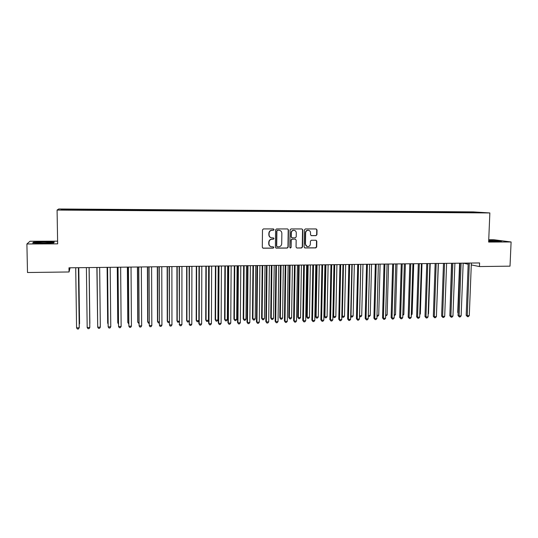 <?xml version="1.0" encoding="UTF-8"?>
<svg xmlns="http://www.w3.org/2000/svg" width="538" height="538" viewBox="0 0 538 538"><rect width="100%" height="100%" fill="white"/><g stroke="black" fill="none" stroke-linecap="round" stroke-linejoin="round"><path stroke-width="0.81" d="M274.084 229.598L273.432 228.919L263.438 228.912L262.483 229.881L262.295 247.258L263.102 248.206L273.196 248.153L273.855 247.48L273.297 246.814L271.535 246.794C269.935 246.451 269.074 245.442 268.966 243.761L268.98 242.315C269.188 240.446 270.197 239.417 272.02 239.228L273.304 239.222L273.97 238.549L273.391 237.883L271.71 237.863C270.069 237.54 269.188 236.518 269.067 234.803L269.087 233.357C269.289 231.488 270.305 230.459 272.127 230.271L273.418 230.271L274.084 229.598M271.132 237.742C269.693 237.292 268.926 236.296 268.845 234.743L268.859 233.297C269.067 231.427 270.076 230.405 271.898 230.217L273.19 230.217L273.849 229.544L273.459 228.919M262.813 248.119L272.968 248.079L273.627 247.406L273.291 246.814M270.89 246.633C269.531 246.155 268.812 245.173 268.738 243.687L268.758 242.248C268.96 240.378 269.968 239.356 271.791 239.161L273.075 239.161L273.741 238.482L273.378 237.877M316.008 235.644L316.936 234.689L317.023 229.901L316.203 228.953L305.349 228.939L304.414 229.894L304.131 247.023L304.918 247.957L315.786 247.904L316.707 246.949L316.815 241.179L316.014 240.244L311.327 240.251L310.399 241.206L310.345 244.07C310.123 245.752 309.202 246.599 307.575 246.606C306.25 246.33 305.55 245.496 305.463 244.097L305.651 232.826C305.86 231.179 306.761 230.338 308.348 230.284C309.72 230.533 310.453 231.38 310.547 232.819L310.513 234.702L311.32 235.644L316.008 235.644L316.653 234.635L316.741 229.847L316.142 228.953M471.288 264.904L479.452 266.559L479.6 262.947L68.978 267.81L69.039 271.972L70.081 267.803M479.452 266.559L510.017 266.155L511.1 241.972L493.797 239.733L488.739 239.746M57.606 241.165L29.994 241.259L26.9 243.976L57.653 243.855L57.082 210.069L489.856 212.947L488.645 242.06L511.1 241.972M26.9 243.976L27.499 272.517L69.039 271.972M288.455 229.887L287.622 228.932L276.545 228.926L275.597 229.887L275.382 247.184L276.176 248.126L287.272 248.072L288.207 247.11L288.455 229.887L287.601 228.932M291.018 228.932L301.905 228.939L302.813 229.894L302.531 247.029L301.596 247.984L296.841 248.005L296.055 247.07L296.162 240.109L295.254 239.161L292.161 239.168L291.226 240.13L291.119 247.379L290.379 248.045L289.821 247.386L290.083 229.887L291.018 228.932M57.082 210.069L58.716 208.993L473.232 211.891L489.856 212.947M83.995 210.028L83.982 209.369L473.151 212.638M289.639 211.407L72.98 209.954L61.164 209.766L61.769 209.322L73.43 209.403L73.424 209.961M73.518 209.961L73.43 209.403M73.511 209.302L83.955 209.47L83.955 210.028M294.185 211.427L294.192 210.829L289.592 210.889M294.192 210.829L298.711 210.95L298.839 211.468M303.23 211.461L303.237 210.889L298.711 210.95M303.237 210.889L307.77 211.017L307.897 211.528M312.215 211.495L312.222 210.95L307.77 211.017M312.222 210.95L316.768 211.078L316.902 211.589M321.146 211.535L321.159 211.01L316.768 211.078M321.159 211.01L325.712 211.138L325.853 211.649M330.023 211.582L330.036 211.078L325.712 211.138M330.036 211.078L334.602 211.199L334.75 211.71M338.846 211.642L338.859 211.138L334.602 211.199M338.859 211.138L343.439 211.259L343.587 211.77M347.615 211.703L347.622 211.199L343.439 211.259M347.622 211.199L352.215 211.32L352.37 211.831M356.324 211.757L356.338 211.259L352.215 211.32M356.338 211.259L360.944 211.38L361.106 211.891M364.986 211.817L364.999 211.32L360.944 211.38M364.999 211.32L369.613 211.441L369.781 211.945M373.594 211.878L373.607 211.373L369.613 211.441M373.607 211.373L378.234 211.501L378.402 212.006M382.148 211.932L382.162 211.434L378.234 211.501M382.162 211.434L386.802 211.562L386.977 212.059M390.655 211.992L390.669 211.495L386.802 211.562M390.669 211.495L395.316 211.616L395.491 212.12M399.102 212.046L399.115 211.555L395.316 211.616M399.115 211.555L403.782 211.676L403.957 212.174M407.501 212.106L407.522 211.609L403.782 211.676M407.522 211.609L412.195 211.737L412.377 212.234M415.854 212.16L415.867 211.669L412.195 211.737M415.867 211.669L420.555 211.79L420.743 212.288M424.152 212.214L424.173 211.723L420.555 211.79M424.173 211.723L428.867 211.851L429.055 212.342M432.404 212.275L432.424 211.784L428.867 211.851M432.424 211.784L437.125 211.905L437.32 212.402M440.609 212.328L440.622 211.838L437.125 211.905M440.622 211.838L445.336 211.965L445.538 212.456M448.759 212.382L448.779 211.898L445.336 211.965M448.779 211.898L453.5 212.019L453.709 212.51M456.863 212.436L456.883 211.952L453.5 212.019M456.883 211.952L461.617 212.073L461.826 212.564M464.987 212.49L464.94 212.006L461.617 212.073M464.94 212.006L482.176 212.611L473.198 212.55M466.459 212.106L466.634 212.503M475.303 212.167L475.128 212.564M458.376 212.053L458.544 212.449M450.239 211.999L450.407 212.396M442.061 211.938L442.223 212.342M433.83 211.885L433.984 212.281M425.545 211.824L425.699 212.228M417.212 211.77L417.367 212.174M408.833 211.71L408.981 212.113M400.4 211.656L400.548 212.059M391.92 211.595L392.061 211.999M383.379 211.535L383.52 211.945M374.791 211.474L374.932 211.898M366.156 211.414L366.291 211.851M357.461 211.36L357.602 211.811M348.711 211.299L348.853 211.77M339.908 211.239L340.05 211.73M331.052 211.178L331.2 211.69M322.141 211.111L322.282 211.629M313.177 211.051L313.311 211.569M304.152 210.99L304.279 211.508M295.073 210.93L295.194 211.447M285.934 210.862L286.055 211.387M280.419 210.829L280.513 211.246M276.734 210.802L276.848 211.326M271.192 210.761L271.28 211.185M267.48 210.735L267.594 211.259M261.898 210.701L261.986 211.125M258.166 210.674L258.274 211.199M252.551 210.634L252.631 211.057M248.798 210.607L248.892 211.138M243.142 210.566L243.223 210.997M239.363 210.546L239.457 211.071M233.674 210.506L233.748 210.93M229.867 210.479L229.955 211.01M224.144 210.439L224.211 210.869M220.311 210.412L220.398 210.943M214.548 210.371L214.615 210.802M210.694 210.345L210.775 210.883M204.897 210.304L204.958 210.741M201.017 210.277L201.091 210.815M195.18 210.237L195.233 210.674M191.272 210.21L191.34 210.748M185.395 210.17L185.449 210.607M181.467 210.143L181.528 210.681M175.549 210.102L175.596 210.54M171.595 210.076L171.649 210.62M165.643 210.035L165.684 210.472M161.662 210.008L161.709 210.553M155.664 209.968L155.704 210.405M151.655 209.941L151.703 210.486M145.623 209.901L145.657 210.338M141.588 209.867L141.629 210.419M135.515 209.827L135.542 210.271M131.454 209.8L131.487 210.345M125.341 209.759L125.361 210.203M121.252 209.733L121.279 210.277M115.098 209.685L115.112 210.136M110.983 209.659L111.003 210.21M104.782 209.618L104.796 210.062M100.64 209.585L100.653 210.143M94.406 209.544L94.412 209.995M90.229 209.517L90.236 209.968M79.752 209.443L79.752 209.894M463.332 263.143L468.168 264.266M61.769 209.322L62.22 209.773M54.284 242.087L44.298 241.723L33.551 242.161L32.69 242.981L42.892 243.358L53.739 242.9L54.284 242.087M488.672 241.32L501.51 241.179L488.719 240.271M100.606 210.143L100.599 209.484M110.895 210.21L110.889 209.558M121.117 210.277L121.117 209.632M131.279 210.345L131.272 209.699M141.366 210.412L141.359 209.766M151.386 210.479L151.386 209.84M161.346 210.546L161.339 209.907M171.239 210.614L171.232 209.975M181.064 210.681L181.064 210.042M190.829 210.748L190.829 210.109M200.526 210.809L200.526 210.176M210.163 210.876L210.163 210.244M219.739 210.943L219.739 210.311M229.255 211.004L229.255 210.378M238.704 211.064L238.711 210.445M248.099 211.131L248.105 210.506M257.433 211.192L257.44 210.573M266.707 211.252L266.714 210.634M275.927 211.32L275.933 210.701M285.079 211.38L285.093 210.761M275.9 248.045L287.023 247.998L287.958 247.036L288.207 229.834M277.561 230.271L276.895 230.943L276.7 246.122L277.258 246.787L278.697 246.781C280.506 246.586 281.509 245.563 281.717 243.701L281.858 233.344C281.737 231.609 280.843 230.587 279.182 230.284L277.326 230.217L276.895 230.943M277.03 246.707L276.465 246.048L276.66 230.889M279.43 230.318L278.913 230.271M277.326 230.217L278.677 230.217M296.841 248.005L301.334 247.91L302.262 246.955L302.544 229.84L301.939 228.939M295.335 239.161L291.912 239.107L290.971 240.062L291.119 247.379M290.157 247.978L290.863 247.305M296.277 232.88C296.176 231.434 295.436 230.58 294.057 230.331C292.45 230.378 291.542 231.226 291.334 232.887L291.273 236.875L292.181 237.83L295.275 237.823L296.209 236.868L296.277 232.88M294.205 230.351L293.802 230.277C292.195 230.325 291.287 231.172 291.078 232.826L291.334 232.887M291.838 237.762L291.024 236.814L291.078 232.826M311.085 235.59L315.725 235.583M308.456 230.298L308.079 230.23C306.492 230.284 305.591 231.125 305.382 232.772L305.651 232.826M307.104 246.498L305.194 244.023L305.382 232.772M304.656 247.883L315.503 247.83L316.431 246.875L316.532 241.118L315.981 240.237M33.564 242.672L33.551 242.161M79.227 324.179L79.57 323.735L78.79 267.695M79.234 324.643L78.743 267.695M78.387 267.702L79.234 327.776L76.578 327.857L75.71 267.736M78.434 267.702L79.268 327.312L78.467 328.974L77.405 329.007L76.578 327.857M89.853 323.425L89.147 267.574L89.853 323.425M97.647 323.795L96.887 267.48L97.647 323.627M87.176 327.528L87.99 328.671L89.046 328.644L89.812 327.447L89.073 267.574L89.812 327.447L87.176 327.528L86.396 267.608M100.33 327.117L99.55 328.308L98.501 328.341L97.708 327.198L97.015 267.48L97.708 327.198L100.33 327.117L99.658 267.447M49.866 242.477C47.25 242.107 37.754 242.261 36.698 242.692L37.27 243.001C41.581 243.31 45.817 243.277 49.98 242.894C50.888 242.746 50.848 242.604 49.866 242.477M33.221 243.001L33.867 242.376L44.277 241.952L53.961 242.308L53.551 242.907M492.162 241.421L496.957 241.32L488.699 240.647M488.712 240.466L500.481 241.253M488.672 241.286L490.286 241.367M107.109 267.359L107.674 322.894L108.077 323.311M107.163 267.359L107.728 323.325L108.084 323.842M117.284 267.238L117.768 322.592L118.434 323.002M117.365 267.238L117.856 323.022L118.441 323.903M107.513 267.359L108.165 326.875L107.566 267.352M110.767 326.795L109.981 327.978L108.938 328.012L108.165 326.875L110.767 326.795L110.189 267.325M117.95 267.231L118.548 326.553L118.037 267.231M121.137 326.472L120.344 327.655L119.308 327.689L118.548 326.553L121.137 326.472L120.647 267.198M127.385 267.124L127.795 322.289L127.909 322.719L128.723 322.692M127.499 267.117L127.909 322.719L128.73 323.822M128.32 267.11L128.871 326.23L128.441 267.11M131.44 326.149L130.64 327.326L129.611 327.36L128.871 326.23L131.44 326.149L131.03 267.077M137.425 267.003L137.755 321.993L137.903 322.417L138.945 322.383M137.573 267.003L137.903 322.417L138.952 323.513M138.622 266.989L139.12 325.907L138.777 266.983M141.669 325.826L140.862 327.003L139.846 327.037L139.12 325.907L141.669 325.826L141.346 266.956M147.399 266.882L147.654 321.697L147.836 322.121L149.1 322.08M147.573 266.882L147.836 322.121L148.528 323.224L149.1 323.204M157.304 266.767L157.486 321.401L157.695 321.825L159.181 321.778M157.513 266.761L157.695 321.825L158.374 322.921L159.187 322.894M167.15 266.646L167.257 321.112L167.493 321.529L169.201 321.475M167.392 266.646L167.493 321.529L168.159 322.625L169.201 322.497M176.928 266.532L176.962 320.823L177.231 321.24L179.154 321.179M177.197 266.532L177.231 321.24L177.876 322.329L176.962 320.823M179.154 321.872L177.876 322.329M186.646 266.418L186.612 320.534L186.908 320.944L189.04 320.883M186.948 266.418L186.908 320.944L187.54 322.033L186.612 320.534M189.04 321.26L188.502 322.006L187.54 322.033M196.303 266.303L196.195 320.244L196.518 320.655L198.858 320.587M196.632 266.303L196.518 320.655L197.137 321.744L196.195 320.244M198.858 320.655L198.092 321.717L197.137 321.744M205.893 266.189L205.718 319.962L206.067 320.372L208.448 320.298L208.643 266.155M206.249 266.189L206.067 320.372L206.673 321.455L205.718 319.962M208.448 320.298L207.621 321.428L206.673 321.455M215.422 266.075L215.18 319.68L215.556 320.083L217.924 320.016L218.193 266.048M215.812 266.075L215.556 320.083L216.148 321.166L215.18 319.68M217.924 320.016L217.09 321.139L216.148 321.166M224.891 265.967L224.581 319.397L224.992 319.801L227.339 319.733L227.675 265.933M225.308 265.96L224.992 319.801L225.563 320.883L224.581 319.397M227.339 319.733L226.498 320.85L225.563 320.883M148.851 266.868L149.302 325.591L149.039 266.861M151.83 325.51L151.023 326.687L150.008 326.714L149.302 325.591L151.83 325.51L151.595 266.835M159.013 266.747L159.409 325.275L159.235 266.74M161.931 325.201L161.111 326.364L160.102 326.398L159.409 325.275L161.931 325.201L161.77 266.714M169.107 266.626L169.457 324.965L169.356 266.626M171.958 324.885L171.131 326.048L170.136 326.082L169.457 324.965L171.958 324.885L171.878 266.592M179.134 266.505L179.436 324.649L179.416 266.505M181.918 324.575L181.091 325.739L180.096 325.766L179.436 324.649L181.918 324.575L181.925 266.471M180.096 325.766L179.154 324.219M189.094 266.391L189.349 324.34L189.41 266.384M191.817 324.266L190.977 325.423L189.995 325.456L189.349 324.34L191.817 324.266L191.898 266.357M189.995 325.456L189.04 323.91M198.993 266.27L198.852 323.607L199.194 324.037L199.336 266.27M201.649 323.957L200.809 325.113L199.827 325.147L199.194 324.037L201.649 323.957L201.804 266.236M199.827 325.147L198.852 323.607M208.818 266.155L208.609 323.304L208.979 323.728L209.195 266.149M211.414 323.654L210.566 324.804L209.591 324.838L208.979 323.728L211.414 323.654L211.649 266.122M209.591 324.838L208.609 323.304M218.583 266.041L218.3 323.002L218.697 323.425L218.993 266.034M221.118 323.351L220.264 324.501L219.296 324.528L218.697 323.425L221.118 323.351L221.427 266.007M219.296 324.528L218.3 323.002M228.287 265.927L227.924 322.699L228.354 323.13L228.724 265.92M230.762 323.049L229.901 324.199L228.939 324.226L228.354 323.13L230.762 323.049L231.145 265.893M228.939 324.226L227.924 322.699M234.306 265.853L233.922 319.121L234.36 319.525L236.693 319.451L237.097 265.819M234.75 265.846L234.36 319.525L234.918 320.594L233.922 319.121M236.693 319.451L235.852 320.567L234.918 320.594M237.924 265.812L237.493 322.403L237.951 322.827L238.388 265.806M240.338 322.753L239.471 323.896L238.522 323.923L237.951 322.827L240.338 322.753L240.795 265.779M238.522 323.923L237.493 322.403M243.653 265.745L243.21 318.846L243.667 319.242L245.987 319.175L246.458 265.711M244.124 265.738L243.667 319.242L244.218 320.312L243.21 318.846M245.987 319.175L245.14 320.285L244.218 320.312M247.5 265.698L246.996 322.114L247.48 322.531L247.998 265.691M249.854 322.457L248.986 323.594L248.038 323.627L247.48 322.531L249.854 322.457L250.385 265.664M248.038 323.627L246.996 322.114M252.947 265.631L252.43 318.57L252.921 318.967L255.227 318.893L255.765 265.597M253.445 265.624L252.921 318.967L253.452 320.036L252.43 318.57M255.227 318.893L254.373 320.002L253.452 320.036M257.016 265.584L256.438 321.818L256.956 322.235L257.541 265.577M259.309 322.161L258.435 323.298L257.494 323.325L256.956 322.235L259.309 322.161L259.915 265.55M257.494 323.325L256.438 321.818M262.181 265.523L261.603 318.294L262.114 318.691L264.407 318.617L265.012 265.49M262.705 265.516L262.114 318.691L262.638 319.754L261.603 318.294M264.407 318.617L263.553 319.727L262.638 319.754M266.465 265.469L265.819 321.529L266.364 321.939L267.016 265.469M268.704 321.872L267.823 323.002L266.888 323.029L266.364 321.939L268.704 321.872L269.377 265.436M266.888 323.029L265.819 321.529M271.354 265.416L270.715 318.019L271.253 318.415L273.526 318.348L274.198 265.382M271.905 265.409L271.253 318.415L271.757 319.478L270.715 318.019M273.526 318.348L272.665 319.451L271.757 319.478M275.859 265.362L275.14 321.24L275.712 321.65L276.438 265.355M278.038 321.576L277.151 322.706L276.223 322.733L275.712 321.65L278.038 321.576L278.785 265.328M276.223 322.733L275.14 321.24M280.473 265.308L279.767 317.75L280.332 318.14L282.598 318.072L283.324 265.274M281.051 265.301L280.332 318.14L280.823 319.202L279.767 317.75M282.598 318.072L281.73 319.175L280.823 319.202M285.194 265.254L284.407 320.951L285.005 321.361L285.799 265.241M287.319 321.287L286.424 322.41L285.496 322.444L285.005 321.361L287.319 321.287L288.126 265.214M285.496 322.444L284.407 320.951M289.531 265.2L288.765 317.481L289.357 317.871L291.603 317.803L292.396 265.167M290.137 265.194L289.357 317.871L289.834 318.926L288.765 317.481M291.603 317.803L290.735 318.899L289.834 318.926M294.461 265.14L293.613 320.661L294.232 321.072L295.1 265.133M296.532 321.004L295.638 322.121L294.716 322.148L294.232 321.072L296.532 321.004L297.413 265.106M294.716 322.148L293.613 320.661M298.536 265.093L297.709 317.212L298.328 317.602L300.56 317.534L301.414 265.059M299.168 265.086L298.328 317.602L298.792 318.657L297.709 317.212M300.56 317.534L299.686 318.63L298.792 318.657M303.674 265.032L302.76 320.379L303.405 320.789L304.34 265.026M305.692 320.715L304.79 321.832L303.876 321.865L303.405 320.789L305.692 320.715L306.64 264.999M303.876 321.865L302.76 320.379M307.487 264.985L306.593 316.949L307.238 317.333L309.458 317.265L310.372 264.952M308.139 264.978L307.238 317.333L307.689 318.382L306.593 316.949M309.458 317.265L308.577 318.355L307.689 318.382M312.834 264.925L311.845 320.097L312.517 320.5L313.519 264.918M314.791 320.433L313.883 321.549L312.975 321.576L312.517 320.5L314.791 320.433L315.806 264.891M312.975 321.576L311.845 320.097M316.378 264.884L315.429 316.687L316.095 317.07L318.301 317.003L319.276 264.844M317.057 264.871L316.095 317.07L316.532 318.113L315.429 316.687M318.301 317.003L317.42 318.086L316.532 318.113M321.926 264.817L320.877 319.821L321.576 320.218L322.639 264.81M323.829 320.15L322.921 321.26L322.02 321.287L321.576 320.218L323.829 320.15L324.912 264.783M322.02 321.287L320.877 319.821M325.221 264.777L324.212 316.425L324.898 316.801L327.091 316.741L328.126 264.743M325.92 264.77L324.898 316.801L325.329 317.85L324.212 316.425M327.091 316.741L326.203 317.824L325.329 317.85M330.964 264.709L329.855 319.538L330.574 319.942L331.704 264.703M332.82 319.868L331.899 320.978L331.005 321.004L330.574 319.942L332.82 319.868L333.964 264.676M331.005 321.004L329.855 319.538M334.004 264.676L332.935 316.162L333.647 316.539L335.826 316.478L336.923 264.635M334.73 264.662L333.647 316.539L334.064 317.581L332.935 316.162M335.826 316.478L334.932 317.554L334.064 317.581M339.949 264.602L338.772 319.263L339.518 319.659L340.715 264.595M341.744 319.592L340.83 320.695L339.935 320.722L339.518 319.659L341.744 319.592L342.955 264.568M339.935 320.722L338.772 319.263M343.486 264.561L342.343 316.283L344.515 316.216L345.665 264.535M341.825 316.014L342.746 317.319L341.818 316.223M344.515 316.216L343.614 317.292L342.746 317.319M348.873 264.494L347.635 318.987L348.409 319.384L349.666 264.488M350.621 319.316L349.693 320.419L348.812 320.446L348.409 319.384L350.621 319.316L351.892 264.461M348.812 320.446L347.635 318.987M352.188 264.454L350.991 316.021L353.143 315.954L354.354 264.434M350.702 315.88L351.381 317.057L350.689 316.331M353.143 315.954L352.242 317.03L351.381 317.057M357.743 264.393L356.445 318.718L357.239 319.108L358.557 264.38M359.438 319.041L358.51 320.137L357.629 320.164L357.239 319.108L359.438 319.041L360.776 264.353M357.629 320.164L356.445 318.718M360.837 264.353L359.579 315.766L361.718 315.698L362.989 264.326M359.519 315.732L359.956 316.795L359.505 316.438M361.718 315.698L360.816 316.768L359.956 316.795M366.56 264.286L365.194 318.442L366.022 318.832L367.4 264.279M368.207 318.765L367.272 319.861L366.398 319.888L366.022 318.832L368.207 318.765L369.599 264.252M366.398 319.888L365.194 318.442M368.288 315.503L370.245 315.443L371.57 264.225M370.245 315.443L369.337 316.512L368.261 316.431M368.483 316.539L368.274 315.947M375.322 264.185L373.897 318.173L374.744 318.563L376.183 264.171M376.916 318.496L375.975 319.585L375.107 319.612L374.744 318.563L376.916 318.496L378.369 264.145M375.107 319.612L373.897 318.173M377.004 315.241L378.725 315.187L380.104 264.124M378.725 315.187L377.804 316.257L376.977 316.277M384.024 264.077L382.545 317.904L383.412 318.294L384.912 264.071M385.571 318.227L384.63 319.316L383.769 319.343L383.412 318.294L385.571 318.227L387.084 264.044M383.769 319.343L382.545 317.904M385.659 314.979L387.145 314.938L388.577 264.024M387.145 314.938L385.632 316.014M392.679 263.976L391.139 317.635L392.027 318.025L393.587 263.97M394.172 317.958L393.231 319.041L392.37 319.068L392.027 318.025L394.172 317.958L395.746 263.943M392.37 319.068L391.139 317.635M394.267 314.723L395.517 314.683L397.01 263.923M395.517 314.683L394.24 315.752M401.281 263.876L399.68 317.373L400.595 317.756L402.209 263.862M402.727 317.689L401.772 318.772L400.924 318.799L400.595 317.756L402.727 317.689L404.354 263.842M400.924 318.799L399.68 317.373M402.821 314.468L403.843 314.434L405.383 263.828M403.843 314.434L402.794 315.497M409.821 263.775L408.167 317.111L409.102 317.494L410.776 263.761M411.22 317.427L410.265 318.503L409.425 318.53L409.102 317.494L411.22 317.427L412.915 263.734M409.425 318.53L408.167 317.111M411.328 314.212L412.121 314.185L413.715 263.728M412.121 314.185L411.294 315.12M418.315 263.674L416.607 316.848L417.562 317.225L419.297 263.66M419.667 317.164L418.712 318.24L417.871 318.267L417.562 317.225L419.667 317.164L421.415 263.633M417.871 318.267L416.607 316.848M419.775 313.957L420.346 313.936L421.987 263.627M420.346 313.936L419.754 314.602M426.762 263.573L424.993 316.586L425.968 316.963L427.757 263.559M428.066 316.902L427.105 317.971L426.264 317.998L425.968 316.963L428.066 316.902L429.869 263.539M426.264 317.998L424.993 316.586M428.174 313.701L428.524 313.694L430.218 263.533M428.524 313.694L428.161 314.098M435.155 263.472L433.325 316.331L434.327 316.707L436.17 263.459M436.412 316.64L435.444 317.709L434.61 317.736L434.327 316.707L436.412 316.64L438.268 263.438M434.61 317.736L433.325 316.331M436.52 313.452L438.396 263.438M441.725 312.921L443.487 263.378L441.611 316.075L442.633 316.445L444.536 263.364M444.704 316.384L443.736 317.447L442.909 317.474L442.633 316.445L444.704 316.384L446.614 263.338M442.909 317.474L441.611 316.075M451.779 263.277L449.849 315.819L450.891 316.189L452.848 263.264M452.949 316.122L451.974 317.191L451.153 317.212L450.891 316.189L452.949 316.122L454.913 263.237M451.153 317.212L449.849 315.819M451.557 263.277L449.963 312.746M460.024 263.176L458.04 315.564L459.102 315.934L461.106 263.169M461.147 315.867L460.165 316.929L459.351 316.956L459.102 315.934L461.147 315.867L463.164 263.143M459.351 316.956L458.04 315.564M459.587 263.183L457.724 312.43L458.147 312.578M458.134 313.008L457.724 312.43M468.215 263.082L466.177 315.308L467.26 315.678L469.318 263.069M469.291 315.618L468.309 316.674L467.495 316.7L467.26 315.678L469.291 315.618L471.362 263.042M467.495 316.7L466.177 315.308M37.23 242.994L36.698 242.692"/></g></svg>
